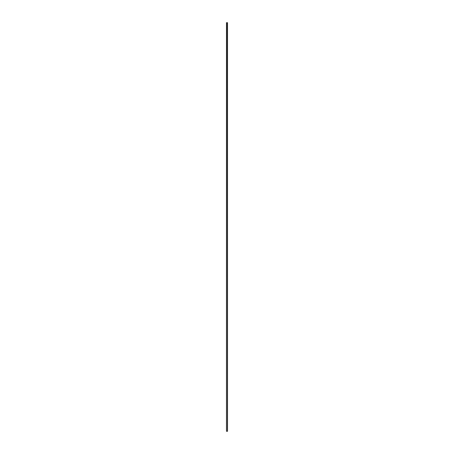 <?xml version="1.0" encoding="UTF-8"?>
<svg xmlns="http://www.w3.org/2000/svg" width="454" height="454" viewBox="0 0 454 454"><rect width="100%" height="100%" fill="white"/><g stroke="black" fill="none" stroke-linecap="round" stroke-linejoin="round"><path stroke-width="0.34" stroke-dasharray="2.27 1.7" d="M227.499 431.3L227.426 22.7L227.437 431.3L226.501 431.3L226.484 22.7L227.516 22.7L227.516 431.3L227.499 22.7M226.484 22.7L226.501 431.3M226.563 22.7L226.586 431.3L226.563 22.7M227.414 431.3L227.414 22.7L227.437 431.3"/><path stroke-width="0.68" d="M226.62 431.3L227.516 431.3L227.516 22.7L226.484 22.7L226.484 431.3L226.62 22.7M227.38 431.3L227.38 22.7"/></g></svg>
